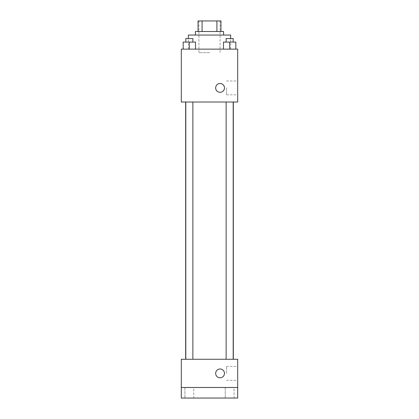 <?xml version="1.0" encoding="UTF-8"?>
<svg xmlns="http://www.w3.org/2000/svg" width="419" height="419" viewBox="0 0 419 419"><rect width="100%" height="100%" fill="white"/><g stroke="black" fill="none" stroke-linecap="round" stroke-linejoin="round"><path stroke-width="0.31" stroke-dasharray="2.1 1.57" d="M209.5 52.668L198.925 52.668L209.5 52.668M209.5 20.95L198.925 20.95L209.5 20.95M216.916 31.525L216.916 20.95L220.954 20.95L220.954 31.525L202.084 31.525L220.954 31.525M216.916 20.95L198.046 20.95M202.084 31.525L198.046 31.525L202.084 31.525L202.084 20.95M223.599 31.525L195.401 31.525M195.401 35.049L223.599 35.049L195.401 35.049M188.356 35.049L230.644 35.049M209.5 49.143L188.356 49.143L209.5 49.143M183.171 49.143L195.511 49.143L183.171 49.143L195.511 49.143L183.171 49.143L195.511 49.143L189.341 49.143L189.341 42.094L183.171 42.094L192.866 42.094L183.171 42.094L183.171 49.143L189.341 49.143L183.171 49.143L183.171 42.094L183.171 49.143L195.511 49.143L189.341 49.143L189.341 42.094L195.511 42.094L185.816 42.094L195.511 42.094L195.511 49.143L195.511 42.094M223.489 49.143L235.829 49.143L223.489 49.143L235.829 49.143L223.489 49.143L235.829 49.143L229.659 49.143L229.659 42.094L223.489 42.094L233.184 42.094L223.489 42.094L223.489 49.143L229.659 49.143L223.489 49.143L223.489 42.094L223.489 49.143L235.829 49.143L229.659 49.143L229.659 42.094L235.829 42.094L226.134 42.094L235.829 42.094L235.829 49.143L235.829 42.094M237.693 49.143L181.307 49.143L181.307 102.011L237.693 102.011L237.693 49.143M181.307 87.911L181.307 92.316L181.307 87.911M209.5 102.011L185.675 102.011L209.5 102.011M229.659 102.011L226.134 102.011L229.659 102.011M189.341 102.011L185.816 102.011L189.341 102.011M237.693 87.911L237.693 94.841L237.693 87.911M220.075 83.507A4.405 4.405 0 0 0 216.256 90.116A4.405 4.405 0 0 0 223.887 90.116A4.405 4.405 0 0 0 220.075 83.507A4.405 4.405 0 0 0 216.256 90.116A4.405 4.405 0 0 0 223.887 90.116A4.405 4.405 0 0 0 220.075 83.507M220.075 92.316A4.405 4.405 0 0 1 216.256 85.706A4.405 4.405 0 0 1 223.887 85.706A4.405 4.405 0 0 1 220.075 92.316M226.559 87.911L226.559 94.841L226.559 87.911M209.5 359.282L185.675 359.282L209.5 359.282M229.659 359.282L226.134 359.282L229.659 359.282M189.341 359.282L185.816 359.282L189.341 359.282M237.693 359.282L181.307 359.282L181.307 387.475L237.693 387.475L237.693 359.282M237.693 387.475L237.693 398.05L181.307 398.05L181.307 387.475L237.693 387.475L181.307 387.475M181.307 373.381L181.307 377.786L181.307 373.381M237.693 373.381L237.693 366.452L237.693 373.381M220.075 368.977A4.405 4.405 0 0 0 216.256 375.581A4.405 4.405 0 0 0 223.887 375.581A4.405 4.405 0 0 0 220.075 368.977A4.405 4.405 0 0 0 216.256 375.581A4.405 4.405 0 0 0 223.887 375.581A4.405 4.405 0 0 0 220.075 368.977M220.075 377.786A4.405 4.405 0 0 1 216.256 371.176A4.405 4.405 0 0 1 223.887 371.176A4.405 4.405 0 0 1 220.075 377.786M226.559 373.381L226.559 366.452L226.559 373.381M193.746 387.475L184.936 387.475L193.746 387.475L184.936 387.475L193.746 387.475L193.746 398.05L184.936 398.05L193.746 398.05L184.936 398.05L193.746 398.05L193.746 387.475M234.064 387.475L225.254 387.475L234.064 387.475L225.254 387.475L234.064 387.475L234.064 398.05L225.254 398.05L234.064 398.05L225.254 398.05L234.064 398.05L234.064 387.475M226.134 42.094L226.134 38.569L233.184 38.569L226.134 38.569L233.184 38.569L233.184 42.094M229.659 49.143L229.659 42.094M185.816 42.094L185.816 38.569L192.866 38.569L185.816 38.569L192.866 38.569L192.866 42.094M189.341 49.143L189.341 42.094M198.925 20.95L198.925 52.668M220.075 20.95L220.075 52.668M230.644 49.143L230.644 38.569M188.356 49.143L188.356 38.569M226.559 94.841L237.693 94.841M226.559 80.982L237.693 80.982M192.866 359.282L192.866 102.011M185.816 359.282L185.816 102.011M233.184 359.282L233.184 102.011M226.134 359.282L226.134 102.011M226.559 380.311L237.693 380.311M226.559 366.452L237.693 366.452M184.936 387.475L184.936 398.05L184.936 387.475M225.254 387.475L225.254 398.05L225.254 387.475"/><path stroke-width="0.63" d="M202.084 31.525L202.084 20.95L198.046 20.95L198.046 31.525L198.046 20.95M202.084 20.95L220.954 20.95L220.954 31.525M216.916 31.525L216.916 20.95M195.401 35.049L195.401 31.525L223.599 31.525L223.599 35.049M230.644 38.569L230.644 35.049L188.356 35.049L188.356 38.569M181.307 49.143L237.693 49.143L237.693 102.011L181.307 102.011L181.307 49.143M220.075 92.316A4.405 4.405 0 0 1 216.256 85.706A4.405 4.405 0 0 1 223.887 85.706A4.405 4.405 0 0 1 220.075 92.316M181.307 359.282L237.693 359.282L237.693 398.05L181.307 398.05L181.307 359.282M220.075 377.786A4.405 4.405 0 0 1 216.256 371.176A4.405 4.405 0 0 1 223.887 371.176A4.405 4.405 0 0 1 220.075 377.786M181.307 387.475L237.693 387.475M223.489 49.143L223.489 42.094L235.829 42.094L235.829 49.143L235.829 42.094M229.659 49.143L229.659 42.094M233.184 42.094L233.184 38.569L226.134 38.569L226.134 42.094M183.171 49.143L183.171 42.094L195.511 42.094L195.511 49.143L195.511 42.094M189.341 49.143L189.341 42.094M192.866 42.094L192.866 38.569L185.816 38.569L185.816 42.094M233.325 359.282L233.325 102.011M185.675 359.282L185.675 102.011M226.134 102.011L226.134 359.282M233.184 102.011L233.184 359.282M192.866 359.282L192.866 102.011M185.816 359.282L185.816 102.011"/></g></svg>
